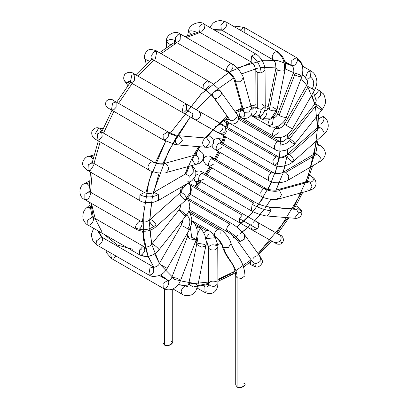 <?xml version="1.0" encoding="UTF-8"?>
<svg xmlns="http://www.w3.org/2000/svg" width="408" height="408" viewBox="0 0 408 408"><rect width="100%" height="100%" fill="white"/><g stroke="black" fill="none" stroke-linecap="round" stroke-linejoin="round"><path stroke-width="0.61" d="M170.916 341.124C175.965 342.7 167.096 347.82 164.373 344.903L164.373 341.124M163.022 288.247L163.022 343.016L164.373 344.903L168.637 345.627L172.273 343.016L172.273 289.201M164.373 344.903L164.373 288.946L164.373 344.903M188.379 200.149L229.882 224.109L232.193 223.88L229.882 224.109L188.379 200.149M189.302 209.799L227.567 231.892L226.608 229.775C226.817 227.373 227.909 225.486 229.882 224.109C227.909 225.486 226.817 227.373 226.608 229.775L227.567 231.892C231.316 233.845 237.318 239.986 237.089 240.19L240.062 241.505L244.183 239.312L244.616 234.809L244.183 239.312L240.062 241.505C237.114 237.548 232.626 233.636 226.608 229.775C232.626 233.636 237.114 237.548 240.062 241.505L237.089 240.19L252.975 262.431L255.949 263.746L260.075 261.554L260.503 257.05L260.075 261.554L255.949 263.746L253.174 262.675M243.678 233.963L244.616 234.809L260.503 257.05L262.14 260.431C264.002 261.951 258.917 268.699 255.683 266.735L251.109 264.843L250.196 262.053L251.109 264.843C253.924 266.286 255.449 266.919 255.683 266.735L255.949 263.746L255.683 266.735M252.843 258.84C254.638 256.117 256.882 255.235 259.565 256.204L260.503 257.05M253.424 264.614L251.812 265.052M191.27 192.183L190.913 192.474M190.215 185.37L192.734 185.018L190.215 185.37M190.424 185.247L242.189 215.133L244.499 214.904L242.189 215.133L190.424 185.247M243.811 221.253L239.873 222.916L239.369 218.611L242.189 215.133L239.369 218.611L239.873 222.916L252.511 230.148L257.402 228.934C259.284 226.17 259.182 223.895 257.091 222.105L257.091 222.105C259.182 223.895 259.284 226.17 257.402 228.934L239.369 218.611L257.402 228.934L252.516 230.148L250.798 227.098M257.091 222.105L279.48 234.773L257.091 222.105M252.511 230.148L274.9 242.816L279.791 241.602C281.673 238.838 281.571 236.564 279.48 234.773C281.571 236.564 281.673 238.838 279.791 241.602L274.9 242.816L276.4 243.658C275.66 243.979 281.311 245.086 282.209 242.949L279.791 241.602L282.209 242.949C285.646 238.527 280.475 234.677 281.163 235.707L277.67 233.672M196.957 183.84L194.616 180.514L195.565 181.376L198.915 181.621L195.565 181.376L197.151 183.626L194.616 180.514L194.081 178.475M195.605 175.445L198.089 174.022M203.526 179.245L199.578 180.923L198.732 179.719C198.472 177.123 199.527 174.93 201.889 173.14L204.204 172.91L201.889 173.14C199.527 174.93 198.472 177.123 198.732 179.719L199.578 180.923L251.343 210.809L252.078 204.408L253.654 203.026L255.969 202.796L253.654 203.026L201.889 173.14L253.654 203.026L252.078 204.408L251.343 210.809C252.435 211.604 255.158 212.777 259.519 214.322C264.353 215.654 266.893 216.214 267.133 216.005L271.147 210.809L269.132 207.177L267.883 206.785L269.132 207.177L271.147 210.809C265.72 210.273 259.361 208.141 252.078 204.408C259.361 208.141 265.72 210.273 271.147 210.809L267.133 216.005L294.494 218.239L298.508 213.037L296.494 209.411L295.249 209.018L296.494 209.411L269.132 207.177L296.494 209.411L298.508 213.037L294.494 218.239C295.423 218.902 302.323 218.127 301.823 211.905L298.508 213.037L301.823 211.905L297.463 208.111M295.984 205.8L296.509 206.106C299.528 207.687 301.298 209.62 301.823 211.905M205.28 173.528L209.834 166.75L205.581 164.286L203.526 160.946C202.776 160.125 204.444 154.505 210.355 156.366L214.052 158.498L211.737 158.727L214.052 158.498L265.817 188.384L263.604 188.557L265.817 188.384C266.613 189.837 277.542 190.704 276.915 189.863L278.97 190.189L276.915 189.863L307.387 181.509L309.437 181.835L307.724 181.443M214.052 163.843L209.426 166.515L208.718 165.699C208.172 163.072 209.177 160.752 211.737 158.727C209.177 160.752 208.172 163.072 208.718 165.699L209.426 166.515L261.191 196.401L260.743 191.959L263.604 188.557L211.737 158.727L263.502 188.613L260.743 191.959L261.191 196.401C262.579 197.487 265.659 198.436 270.433 199.247C275.267 199.548 278.246 199.395 279.358 198.788L281.495 194.677L279.684 190.72L278.97 190.189L279.684 190.72C274.655 191.903 269.295 191.184 263.604 188.557C269.295 191.184 274.655 191.903 279.684 190.72L281.495 194.677L279.358 198.788L276.94 198.217M278.97 190.189L309.437 181.835L278.97 190.189M279.358 198.788L309.83 190.434L311.967 186.323L310.151 182.366L309.437 181.835L310.151 182.366L311.967 186.323L309.83 190.434L307.413 189.863M310.151 182.366C314.395 180.882 314.4 178.689 310.172 175.792L309.412 175.904L310.172 175.792C314.4 178.689 314.395 180.882 310.151 182.366M309.83 190.434L313.711 188.496L314.961 187.144L316.139 183.906L315.654 180.892L314.384 178.796L312.574 177.077L309.641 175.246M217.204 138.965L218.77 138.674L221.881 141.841L218.77 138.674L215.914 138.776L213.302 140.005M222.125 147.023L216.98 150.781L216.459 150.297C215.597 147.701 216.541 145.268 219.295 142.994L221.605 142.764L219.295 142.994C216.541 145.268 215.597 147.701 216.459 150.297L268.745 180.667L268.199 176.48L271.06 172.88L273.375 172.65L271.06 172.88L219.295 142.994L271.06 172.88L268.199 176.48L268.745 180.667C275.375 184.554 284.881 182.294 288.283 180.071L288.808 175.899L285.937 172.304L283.621 172.079L284.177 171.88C280.24 173.849 276.451 174.037 272.809 172.457C276.451 174.037 280.24 173.849 284.177 171.88L285.937 172.304L288.808 175.899L288.283 180.071L319.785 161.701L320.311 157.529L317.439 153.933L315.124 153.704L317.439 153.933L285.937 172.304L317.439 153.933L320.311 157.529L319.785 161.701L318.388 161.849M315.68 153.51L316.858 147.931L315.68 153.51M319.785 161.701C323.896 159.14 329.69 152.138 320.05 145.432L317.179 146.039L320.05 145.432L317.5 143.963M223.645 120.442L226.608 123.104L223.645 120.442M227.205 129.943C225.736 133.85 223.819 135.395 221.447 134.584L220.891 133.615L221.447 134.584M225.599 126.567L225.359 126.052L226.358 126.781L224.879 126.653L227.317 128.897M226.358 126.781L278.123 156.667L275.808 156.896L272.855 160.752L273.498 164.679L272.855 160.752L275.808 156.896L225.349 127.765L275.808 156.896L278.123 156.667L278.72 157.269C280.689 158.686 276.16 166.153 274.105 164.883M278.72 157.269C281.158 158.329 283.932 157.707 287.043 155.392C283.932 157.707 281.158 158.329 278.72 157.269M293.153 161.522C295.315 161.813 292.051 155.662 289.558 154.739L287.339 154.438L289.558 154.739C292.051 155.662 295.315 161.813 293.153 161.522C292.067 162.654 286.518 157.095 287.043 155.392L287.339 154.438C287.502 154.816 285.83 155.642 282.316 156.917C279.572 157.172 278.185 157.095 278.149 156.682L278.123 156.667M289.558 154.739L319.949 127.607L317.73 127.301L319.949 127.607L289.558 154.739M323.544 134.385C325.706 134.676 322.442 128.525 319.949 127.607C322.442 128.525 325.706 134.676 323.544 134.385L323.896 134.201C325.472 132.697 330.551 128.357 326.981 120.171C325.329 117.958 324.049 116.724 323.146 116.464L318.842 118.621L323.146 116.464M317.434 128.255L318.995 124.858M323.075 116.423C324.743 118.743 323.993 121.349 320.836 124.246M238.44 117.677L279.745 141.52L277.43 141.749C274.349 144.514 273.554 147.094 275.048 149.491L275.048 149.491C273.554 147.094 274.349 144.514 277.43 141.749L238.512 119.284L277.43 141.749L279.745 141.52L280.694 143.871C283.504 144.993 286.421 143.942 289.44 140.714C292.383 143.218 294.204 144.233 294.908 143.759C294.352 142.341 292.582 140.653 289.593 138.695L287.63 138.118L289.593 138.695C292.582 140.653 294.352 142.341 294.908 143.759L294.908 143.759M289.593 138.695L316.797 104.642L314.833 104.066L316.797 104.642L289.593 138.695M228.643 118.198L213.216 96.971L214.154 97.818C216.602 100.684 223.931 93.646 220.703 91.53C223.931 93.646 216.602 100.684 214.154 97.818L230.046 120.054L229.107 119.207L230.046 120.054L212.752 95.957C210.671 92.815 219.57 87.863 220.703 91.53L236.589 113.771C239.822 115.887 232.494 122.925 230.046 120.054C232.494 122.925 239.822 115.887 236.589 113.771L236.635 113.827C239.006 116.535 239.154 119.391 237.089 122.385C231.535 125.837 230.071 122.849 227.567 122.084L226.634 119.498L227.567 122.084L224.104 120.085L275.114 149.537C277.027 151.261 280.735 151.45 286.232 150.098L293.072 145.84L294.856 143.891L322.111 109.706C321.555 108.288 319.785 106.6 316.797 104.642C319.785 106.6 321.555 108.288 322.111 109.706L322.06 109.839C324.921 105.473 326.053 102.163 325.457 99.914C324.513 95.793 323.687 93.667 322.973 93.529L320.05 91.071L318.47 90.969L314.685 95.472L318.47 90.969L320.05 91.071L320.576 95.304L317.735 98.853L315.828 99.246M322.111 109.706C321.412 110.18 319.586 109.166 316.644 106.661M273.472 127.128L275.808 128.474L278.123 128.245L275.808 128.474L273.472 127.128M278.521 132.804L273.498 136.262L272.921 135.696C272.146 133.084 273.11 130.677 275.808 128.474C273.11 130.677 272.146 133.084 272.921 135.696L273.498 136.262C275.609 138.077 279.22 138.128 284.33 136.425C288.961 133.61 291.638 131.096 292.373 128.877L284.345 124.272L292.373 128.877L314.537 90.229L306.51 85.624L314.537 90.229C316.562 86.21 317.276 82.737 316.674 79.805C315.165 72.655 311.896 71.854 310.962 70.987L307.678 71.946L305.475 77.739L307.678 71.946L310.962 70.987L310.508 77.03C314.114 79.82 314.68 83.767 312.202 88.868C314.68 83.767 314.114 79.82 310.508 77.03L308.647 78.769L306.459 79.065M290.032 127.515L291.832 128.576M286.034 125.261L308.198 86.608L286.034 125.261M308.198 86.608L313.997 89.928M272.886 117.468L273.375 117.749L272.794 117.55L273.375 117.749L272.462 124.358L268.745 125.761L267.867 124.43L269.26 119.636L267.867 124.43L268.745 125.761C271.131 127.709 274.757 127.617 279.628 125.491C283.749 122.222 285.967 119.473 286.278 117.244L301.895 76.633C304.567 68.468 302.772 62.118 296.509 57.579L291.781 60.435L291.883 65.591L291.781 60.435L296.509 57.579L297.452 59.364C302.614 63.357 304.057 68.983 301.777 76.245L301.895 76.633M286.161 116.851C287.956 118.325 281.285 116.902 279.118 115.352C281.285 116.902 287.956 118.325 286.161 116.851L286.278 117.244M273.375 117.749L273.38 117.754C272.819 118.779 277.047 116.744 277.644 113.924L279.118 115.352L277.644 113.924L279.694 113.852M279.118 115.352L294.734 74.741L293.26 73.312L294.734 74.741L279.118 115.352M295.305 73.241C298.325 74.037 300.482 75.036 301.777 76.245C303.572 77.714 296.902 76.291 294.734 74.741C296.902 76.291 303.572 77.714 301.777 76.245C304.057 68.983 302.614 63.357 297.452 59.364C297.386 61.853 296.3 63.852 294.194 65.362L291.909 65.606C292.638 64.484 294.856 71.747 293.26 73.312L277.644 113.924M296.509 57.579L244.744 27.693L243.683 27.489L240.241 30.156L243.683 27.489L244.744 27.693L244.861 32.824M264.695 110.537L265.817 110.736L264.695 110.537M266.771 113.031C266.45 115.556 265.261 117.438 263.206 118.677L270.835 118.942L276.241 110.497C274.145 111.129 271.84 110.849 269.326 109.645L267.954 107.865L269.326 109.645C271.84 110.849 274.145 111.129 276.241 110.497L270.825 118.947M258.147 116.994L261.191 118.754L260.248 116.244L261.191 118.754C264.333 120.508 267.551 120.574 270.835 118.942C275.216 115.076 277.282 111.996 277.027 109.691L276.241 110.497L277.027 109.691L285.029 69.885L284.243 70.691C282.147 71.323 279.842 71.043 277.328 69.839L275.956 68.059L277.328 69.839L269.326 109.645L277.328 69.839C279.842 71.043 282.147 71.323 284.243 70.691L285.029 69.885C285.784 66.402 286.156 57.926 277.67 51.765L276.7 51.551C274.477 52.097 272.962 53.856 272.161 56.824L273.044 59.777L272.161 56.824C272.962 53.856 274.477 52.097 276.7 51.551C282.846 56.166 285.36 62.546 284.243 70.691C285.36 62.546 282.846 56.166 276.7 51.551L277.67 51.765L225.904 21.879L224.441 21.746L220.891 25.306L221.279 29.891L220.891 25.306L224.441 21.746L225.904 21.879L226.445 26.081L223.594 29.662L221.957 30.1L221.279 29.891L273.044 59.777C273.069 59.237 273.88 60.338 275.482 63.082L275.956 68.059L267.954 107.865C266.96 110.476 266.256 111.44 265.843 110.752L264.802 110.155M272.039 106.774L277.027 109.691M221.279 29.891L219.994 29.713M253.332 107.743L254.051 107.727L253.332 107.743M256.77 111.068C255.638 114.26 253.96 115.862 251.746 115.877L253.919 116.816L259.437 115.403L261.319 109.273L257.326 108.528L255.969 106.641L257.326 108.528L261.319 109.273L259.437 115.403L253.919 116.816L251.746 115.877L253.919 116.816C256.668 117.616 259.253 117.111 261.676 115.296C264.262 112.409 265.445 109.512 265.22 106.6L261.319 109.273L265.22 106.6L265.062 70.314L261.161 72.981L257.168 72.242L255.811 70.355L257.168 72.242L257.326 108.528L257.168 72.242L261.161 72.981L265.062 70.314L264.287 65.372C261.763 57.594 256.428 54.147 255.734 53.938L251.486 56.018L251.109 61.95L251.486 56.018C257.458 60.282 260.681 65.938 261.161 72.981C260.681 65.938 257.458 60.282 251.486 56.018L255.734 53.938L203.969 24.052L202.082 24.067L198.941 27.515L199.344 32.064L198.941 27.515L202.082 24.067L203.969 24.052L204.464 28.381L201.654 31.834L200.807 32.196L198.222 32.002M251.874 109.568L253.654 107.926L251.874 109.568M262.028 104.066L265.22 106.6M251.114 61.955L199.344 32.064M187.568 35.69L188.338 31.926L191.056 34.308L188.338 31.926C188.705 22.731 202.184 20.885 203.969 24.052M188.323 32.12C189.48 30.473 192.051 30.437 196.029 32.008M273.498 136.262L237.726 115.607L239.873 116.846L239.19 116.091L240.511 110.568L239.19 116.091L239.873 116.846C244.3 120.411 254.373 118.147 251.542 108.038L248.9 112.083L244.438 112.328L242.617 110.486L244.438 112.328C245.473 116.836 243.724 118.091 239.19 116.091C243.724 118.091 245.473 116.836 244.438 112.328L248.9 112.083L251.542 108.038L243.234 77.744L240.598 81.789L236.13 82.028L234.314 80.187L235.62 81.784L243.923 112.078L235.62 81.784L240.598 81.789L243.234 77.744C243.622 77.357 242.24 74.802 239.088 70.084C235.238 65.979 232.942 63.939 232.193 63.949L232.05 63.877C230.51 62.245 225.716 67.917 226.634 70.283L227.567 71.961L226.634 70.283C231.372 73.445 234.539 77.362 236.13 82.028C234.539 77.362 231.372 73.445 226.634 70.283C225.716 67.917 230.51 62.245 232.05 63.877L180.428 34.063L178.118 34.292L175.364 37.623L175.802 42.075L175.364 37.623L178.118 34.292L180.428 34.063L180.871 38.515L178.118 41.846L175.802 42.075L227.567 71.961C228.322 71.987 232.662 76.291 233.453 78.209L234.314 80.187L242.811 110.966M232.05 63.877C233.804 66.152 233.08 68.768 229.882 71.737M180.428 34.063C175.068 29.468 164.847 35.603 166.51 42.1L170.519 44.747L166.51 42.1C167.764 39.55 170.401 38.923 174.41 40.208L174.41 42.34L174.41 40.208M226.634 119.498L226.996 117.958L226.634 119.498L229.424 119.702L226.634 119.498M213.216 96.971L210.37 93.906L204.026 89.133L203.638 84.553L206.978 81.054L203.638 84.553L204.026 89.133L205.086 89.337L212.752 95.957L205.086 89.337L206.341 88.903L209.171 85.384L208.656 81.121L206.978 81.054L208.656 81.121C210.589 82.008 213.817 84.553 218.341 88.755L220.703 91.53M208.656 81.121L156.891 51.235L154.148 51.739L151.674 55.167L152.261 59.247L151.674 55.167L154.148 51.739L156.891 51.235L155.423 58.4L154.576 59.017L152.261 59.247L204.026 89.133M156.891 51.235C156.81 50.801 154.964 50.225 151.358 49.501C146.508 48.511 142.979 56.324 144.932 59.15L149.547 61.261L144.932 59.15L146.329 64.357M215.393 126.531L221.207 123.874L222.819 126.138C224.293 129.045 218.805 134.171 216.628 131.911L216.628 131.911C218.805 134.171 224.293 129.045 222.819 126.138L221.207 123.874L198.818 111.206L200.43 113.47C201.904 116.377 196.416 121.502 194.239 119.243C192.561 118.024 192.148 116.234 193.004 113.863L186.42 110.094L193.004 113.863M216.628 131.911L194.239 119.243L216.628 131.911M182.09 112.292L184.406 112.062L186.42 110.094L186.716 104.275L183.34 105.325L186.716 104.275L198.818 111.206L200.43 113.47C201.904 116.377 196.416 121.502 194.239 119.243L182.09 112.292L183.34 105.325L182.09 112.292L130.325 82.401L131.794 75.235L130.325 82.401L128.556 81.549L129.596 81.544M186.716 104.275L134.951 74.389L131.794 75.235L134.951 74.389L134.273 80.723L132.641 82.176L130.325 82.401M134.951 74.389C131.498 71.609 128.117 71.584 124.807 74.307C123.185 77.362 123.374 79.922 125.363 81.993L129.831 83.043L125.363 81.993L124.833 80.488M208.422 135.15L212.578 138.618C214.134 141.29 213.904 143.662 211.88 145.727C209.921 147.064 207.907 147.563 205.836 147.237L209.865 142.489L206.463 137.613L209.865 142.489L205.836 147.237L204.592 146.844C202.001 144.172 202.021 141.398 204.653 138.531M177.23 144.611C174.639 141.938 174.66 139.164 177.291 136.298L168.805 133.416L177.291 136.298M207.014 138.083L179.229 135.782L182.504 140.255L178.475 145.003L182.504 140.255L179.229 135.782L175.103 134.88C171.544 133.656 169.136 132.646 167.882 131.84L163.088 134.819L163.256 139.857L163.088 134.819L167.882 131.84L168.805 133.416C168.841 135.951 167.764 138.021 165.566 139.628L163.256 139.857L111.491 109.971L112.552 103.193L111.491 109.971L107.88 107.885M167.882 131.84L116.117 101.954L112.552 103.193L116.117 101.954L116.117 107.299L113.801 109.742L111.491 109.971M116.117 101.954C108.763 98.236 116.005 100.684 109.461 99.307C107.243 100.133 106.08 101.026 105.973 101.969C105.086 104.321 105.698 106.279 107.809 107.84L109.461 108.798M198.125 149.389L198.574 149.563L198.125 149.389M197.651 150.144L196.064 155.387C198.125 156.601 199.068 158.59 198.895 161.364L196.809 164.159L194.754 163.832L192.275 159.778L194.361 155.234L196.064 155.387L197.651 150.144M198.161 149.323L202.21 152.735C205.652 156.208 202.067 163.705 196.809 164.159L198.895 161.364C199.068 158.59 198.125 156.601 196.064 155.387L194.361 155.234L163.889 163.588L165.592 163.741C167.652 164.949 168.596 166.943 168.422 169.718L166.337 172.513L168.422 169.718C168.596 166.943 167.652 164.949 165.592 163.741L159.997 163.797C156.386 163.47 152.867 161.843 153.428 161.935L152.276 161.741C150.067 162.435 148.609 164.225 147.895 167.122L148.803 169.952L147.895 167.122C148.609 164.225 150.067 162.435 152.276 161.741C156.794 163.975 161.231 164.638 165.592 163.741C161.231 164.638 156.794 163.975 152.276 161.741L153.428 161.935L101.663 132.049L97.711 133.732L97.033 140.066L97.711 133.732L101.663 132.049L102.184 136.313L99.348 139.837L97.033 140.066C92.902 138.46 91.183 135.548 91.892 131.32C93.723 128.393 96.038 127.271 98.823 127.959L100.047 128.352L98.823 127.959L103.204 128.352M101.969 131.299L100.047 128.352L101.969 131.299M94.942 134.212L98.823 127.959M100.047 128.352L103.091 128.622L100.047 128.352M191.525 165.607L194.861 169.045L195.83 171.799L195.835 174.425L195.085 176.812L192 180.632L190.097 181.942L189.837 176.241L185.436 173.951L189.837 176.241L194.126 171.207L191.469 165.623L194.126 171.207L189.837 176.241L190.097 181.942L187.787 181.713M186.726 172.839L185.436 173.951L153.933 192.321L158.335 194.611L158.595 200.313L158.335 194.611L153.933 192.321C151.694 194.228 144.529 193.295 144.34 192.515L139.934 194.825L139.714 200.527L139.934 194.825C146.207 197.676 152.342 197.605 158.335 194.611C152.342 197.605 146.207 197.676 139.934 194.825L144.34 192.515L92.575 162.629L88.271 164.786L87.95 170.641L88.271 164.786L92.575 162.629L93.422 165.786L90.26 170.411L87.95 170.641C87.536 170.784 86.114 169.478 83.686 166.719C80.401 163.011 85.405 156.045 88.827 156.33L90.872 156.662L88.827 156.33L94.034 154.933M92.963 159.268L90.872 156.662L92.963 159.268M90.872 156.662L93.794 155.876L90.872 156.662M187.221 183.626L182.08 189.465M188.231 183.034L190.531 186.063L190.48 192.137L186.481 197.742L186.38 199.583L184.161 199.277C180.882 196.707 179.596 194.489 180.305 192.612C182.544 192.535 184.605 194.249 186.481 197.742L190.48 192.137L190.531 186.063L188.231 183.034M153.77 226.415C150.491 223.844 149.206 221.626 149.915 219.749L180.219 192.683C181.274 192.107 182.753 188.669 181.667 189.307M188.425 182.922L190.531 186.063C191.765 189.052 191.439 192.285 189.552 195.753L186.38 199.583L186.481 197.742C184.605 194.249 182.544 192.535 180.305 192.612M88.898 191.576L88.781 191.056L89.474 191.597L84.849 194.269L89.474 191.597L141.025 221.381L142.907 221.998C145.243 221.993 146.574 221.835 146.89 221.508L149.915 219.749C152.153 219.672 154.214 221.381 156.096 224.879L155.989 226.721L156.096 224.879C154.214 221.381 152.153 219.672 149.915 219.749M156.096 224.879C149.598 229.99 142.8 231.04 135.711 228.026L136.614 229.5L135.711 228.026C142.8 231.04 149.598 229.99 156.096 224.879M141.025 221.381C139.398 219.8 134.614 225.787 135.711 228.026C134.614 225.787 139.398 219.8 141.025 221.381C143.458 221.371 141.571 228.475 138.929 229.27M84.849 194.269L84.849 199.614L84.849 194.269M89.474 191.597L90.433 193.718C90.224 196.115 89.138 198.002 87.164 199.385L84.849 199.614L136.614 229.5C146.156 233.769 153.382 229.143 155.989 226.721L186.38 199.583M89.148 185.686L87.164 183.768L84.849 183.539L87.164 183.768L89.148 185.686M87.164 183.768L89.337 182.514L87.164 183.768M186.038 215.954L184.13 215.327L178.862 210.13L179.612 210.13C181.014 210.089 187.767 216.214 186.038 215.954L186.038 215.954C187.767 216.214 181.014 210.089 179.612 210.13L178.862 210.13L180.168 207.932L180.494 205.066M158.834 250.007C153.382 256.02 147.426 257.708 140.959 255.071C147.426 257.708 153.382 256.02 158.834 250.007C160.563 250.267 153.811 244.142 152.408 244.183L151.659 244.183L152.408 244.183C153.811 244.142 160.563 250.267 158.834 250.007L158.891 249.956C153.133 256.433 146.742 258.08 139.714 254.893L139.322 250.323L142.571 246.845L139.322 250.323L139.714 254.893L87.95 225.007L87.664 220.198L87.95 225.007C86.21 224.354 84.599 222.401 83.11 219.142C82.268 214.037 83.553 210.166 86.955 207.529L89.179 207.83L86.955 207.529L89.826 204.984M178.862 210.13L151.659 244.183C150.751 245.728 148.736 246.743 145.625 247.228L142.571 246.845L144.34 246.876L144.845 251.17L142.03 254.663L140.959 255.071L139.714 254.893M144.34 246.876L92.575 216.99L87.664 220.198L92.575 216.99L93.422 218.193C93.677 220.794 92.626 222.987 90.26 224.777M91.958 216.051L92.575 216.99M90.377 208.692L89.179 207.83L90.377 208.692M89.179 207.83L90.107 207.004L89.179 207.83M186.425 214.756C190.47 218.27 190.959 222.982 187.899 228.883C190.959 222.982 190.47 218.27 186.425 214.756M182.932 226.068L189.378 229.745L167.214 268.398C164.781 272.161 162.134 274.533 159.273 275.507C150.873 277.7 150.481 275.313 148.803 274.977L149.955 268.107L148.803 274.977L97.033 245.091L96.512 240.827L97.033 245.091L92.881 240.853L91.571 236.4L91.667 233.636L93.641 228.291M160.767 264.715L167.214 268.398M182.651 220.213L182.427 222.452L181.351 225.145L159.186 263.792C158.666 266.388 152.827 267.934 153.449 266.975L149.955 268.107L153.428 266.96L153.281 272.549L151.113 274.747L148.803 274.977M153.428 266.96L101.663 237.074L96.512 240.827L101.663 237.074L102.184 237.558C103.046 240.154 102.102 242.587 99.348 244.861M100.863 236.048L101.663 237.074M190.409 227.674L191.699 237.354L190.409 227.674M191.699 237.354L194.601 238.67L196.08 240.098L180.464 280.709L174.655 279.505L180.464 280.709L178.984 279.281L176.083 277.96L171.824 277.389L174.655 279.505L171.824 277.389L187.44 236.778L190.271 238.894L196.08 240.098L190.271 238.894L187.44 236.778L188.093 231.989M171.824 277.389C170.626 280.786 167.3 280.944 167.882 280.367L163.027 283.468L163.256 288.38L163.027 283.468L167.882 280.367L168.769 281.739C168.922 284.31 167.856 286.452 165.566 288.15L163.256 288.38L111.491 258.494L110.782 254.786L111.491 258.494L106.631 252.945L105.789 250.145M113.801 258.264L115.989 256.035L113.801 258.264M111.369 253.368L110.782 254.786L111.369 253.368M196.508 227.307L198.574 227.21L196.508 227.307M199.512 229.735L197.36 234.136M197.023 236.793L198.109 243.316L197.023 236.793M198.109 243.316L204.393 244.377L205.765 246.157L197.763 285.962L193.198 286.982L197.763 285.962L196.391 284.182L190.108 283.121L188.69 284.136L193.198 286.982L188.69 284.136L196.692 244.331L201.2 247.177L205.765 246.157L201.2 247.177L196.692 244.331L196.829 241.342L196.416 239.144M186.716 286.181L185.553 286.115L187.44 286.406L188.69 284.136M185.38 286.018C183.197 286.844 181.79 288.67 181.172 291.485L182.09 294.199L181.172 291.485C181.79 288.67 183.197 286.844 185.38 286.018M194.968 224.043L206.106 230.479L208.422 230.25L206.106 230.479L194.968 224.043M209.156 233.871L205.714 238.231M203.816 232.876L206.106 230.479L203.816 232.876M206.025 240.302L208.503 247.314C209.059 249.451 211.166 250.308 214.817 249.895L217.755 247.381L214.817 249.895C211.166 250.308 209.059 249.451 208.503 247.314L206.025 240.302M208.503 247.314C209.85 244.82 212.481 244.208 216.398 245.494M208.661 283.601C208.401 286.855 206.881 287.839 204.102 286.559C206.881 287.839 208.401 286.855 208.661 283.601L208.661 283.601C209.217 285.738 211.324 286.595 214.975 286.181L217.913 283.667L214.975 286.181C211.324 286.595 209.217 285.738 208.661 283.601C210.008 281.107 212.639 280.495 216.556 281.78M204.102 286.559L204.026 292.026L204.102 286.559L205.158 285.177L204.102 286.559M206.341 291.796L204.026 292.026L197.181 288.074M188.833 211.181L219.886 229.112L217.576 229.342C215.164 231.183 214.118 233.412 214.445 236.018L215.261 237.125L214.445 236.018C214.118 233.412 215.164 231.183 217.576 229.342L190.062 213.455L217.576 229.342L219.886 229.112L220.203 233.855M214.445 236.018C218.974 239.19 221.957 243.025 223.4 247.529L228.21 247.687L231.101 243.535L228.21 247.687L223.584 247.636C227.108 259.529 237.318 266.195 237.079 277.741L241.342 278.46L244.979 275.854L241.342 278.46L237.079 277.741C237.318 266.195 227.108 259.529 223.584 247.636L223.4 247.529C221.957 243.025 218.974 239.19 214.445 236.018M214.659 236.778L215.261 237.125C216.857 237.854 221.36 242.505 222.176 245.983L223.4 247.529L222.176 245.983C225.359 255.398 228.485 258.05 230.79 262.058C233.351 264.94 234.998 269.54 235.722 275.854L237.079 277.741L235.722 275.854L235.722 384.989L237.079 386.881L237.079 383.102M243.622 383.102C248.671 384.673 239.802 389.793 237.079 386.881L241.342 387.6L244.979 384.989L244.979 275.854C244.637 268.342 242.158 261.548 237.538 255.464C234.901 252.032 232.759 248.054 231.101 243.535C229.337 236.829 222.151 229.908 219.886 229.112M237.079 386.881L237.079 277.741L237.079 386.881M229.882 274.14L232.453 274.395L233.519 272.044L235.125 271.096L217.892 279.373L233.519 272.044L232.453 274.395L229.882 274.14L217.898 280.112M208.656 283.382L197.763 285.641M187.92 286.008L178.373 284.549M148.038 256.331L153.852 267.138L147.431 254.776L143.453 239.414L144.06 202.215M145.799 193.106L152.056 171.452M155.361 162.807L165.719 141.143L149.053 180.622L142.285 221.881M228.541 72.604L201.098 94.054L170.371 133.1L201.547 93.611L229.27 72.175M229.882 71.818L251.756 62.393M262.018 60.318L273.457 60.063M284.932 62.501L291.827 65.683L277.868 60.639L263.548 60.149L237.206 67.942M221.784 30.182L214.394 30.07L221.784 30.182M200.068 32.487L186.487 37.562L200.068 32.487M176.843 42.677L161.114 53.672L176.843 42.677M153.673 60.063L138.098 76.204L153.673 60.063M132.182 83.472L118.524 103.346L132.182 83.472M113.898 111.358L103.515 133.12L113.898 111.358M100.179 141.882L93.988 163.44L100.179 141.882M92.172 173.079L90.515 192.199L92.172 173.079M90.907 203.113L93.304 217.413L90.907 203.113M98.369 231.02L102.163 237.364L98.369 231.02M253.174 211.783L236.905 227.129L249.854 215.501L263.588 197.554M268.275 189.394L277.527 166.132M279.556 157.085L280.49 137.557L280.75 141.78M278.766 128.413L278.077 126.271L278.766 128.413M273.758 117.876L273.217 117.147L273.758 117.876M266.261 110.879L264.817 110.084M215.184 237.726L205.795 238.654M228.465 122.599L227.725 127.571L228.465 122.599M225.553 137.001L223.39 143.794L225.553 137.001M219.917 152.475L216.342 159.824L219.917 152.475M211.716 167.836L207.142 174.609L211.716 167.836M201.358 181.953L196.554 187.221L201.358 181.953M235.85 270.657L251.073 259.763L235.85 270.657M258.065 253.633L287.819 217.694M293.189 208.85L308.28 176.062L316.664 140.658M317.485 127.52L315.415 106.371M307.897 87.133L314.859 104.035L311.85 94.916M306.699 85.277L301.155 78.56L306.699 85.277M293.5 72.588L284.289 68.534L293.5 72.588M277.307 67.06L260.646 67.651L277.307 67.06M257.356 68.34L241.633 73.884L257.356 68.34M233.427 78.168L216.051 90.321L196.228 109.732L216.051 90.321L233.427 78.168M162.726 163.797L175.613 138.276L190.24 116.969L168.677 150.899L153.316 192.637M151.332 202.618L149.547 224.548L151.694 244.137L149.66 228.618M154.612 253.807L159.39 263.435L151.909 245.04M159.88 264.205L172.105 276.665L159.88 264.205M180.356 280.832L194.596 283.468L208.651 282.05L194.596 283.468L180.356 280.832M215.123 244.973L221.126 243.55L217.5 244.514M197.972 243.352L195.32 242.066L197.972 243.352M188.45 236.543L186.711 234.401L188.45 236.543M181.677 224.533L180.989 222.299L181.677 224.533M179.066 209.865L178.99 206.183L179.066 209.865M180.193 192.704L181.305 187.073L180.193 192.704M188.057 166.556L185.064 174.165L192.392 157.478M193.208 155.953L198.742 146.661L193.463 155.479M204.994 137.884L227.032 116.306L204.994 137.884M250.813 105.381L255.959 104.739L234.865 111.353L241.939 108.008M265.215 105.544L268.235 106.483L265.215 105.544M276.542 111.557L275.563 110.716M283.805 121.706L285.014 124.644L283.805 121.706M287.431 134.548L287.819 138.026L287.431 134.548M287.819 149.445L287.288 154.489L287.819 149.445M287.105 155.8L283.213 172.298M279.358 182.713L275.986 190.052L282.688 173.9M270.922 199.303L265.445 207.687L270.922 199.303M254.77 220.789L264.216 209.396M260.228 214.547L253.246 222.386M251.695 223.946L240.037 233.825L247.891 227.516M237.752 235.406L235.717 236.722M234.605 237.405L233.519 238.043L234.605 237.405M143.478 206.147L144.106 206.448M227.975 122.318L227.083 127.199M224.706 136.512L222.447 143.249M218.892 151.883L215.281 159.212M210.656 167.224L206.117 174.012M200.415 181.407L195.713 186.731M280.388 151.026L275.288 173.313M271.85 181.983L257.132 206.881M233.177 236.069L233.519 238.043L233.177 236.069M283.147 172.502L285.085 165.77M149.568 221.09L152.311 197.278L159.135 173.012M316.98 116.204L317.485 127.704M317.475 128.566L314.328 154.775M314.216 155.305L306.133 181.851M301.517 192.714L276.757 233.233M270.764 240.475L257.861 253.822M142.535 231.26L148.022 256.29M160.594 274.895L167.933 280.281L159.502 275.41M90.525 191.541L90.54 192.214M91.448 203.424L95.288 218.963L101.699 231.377M103.8 234.156L117.305 245.024L132.6 249.217M139.847 249.324L145.294 248.768M174.481 44.028L175.312 41.84L174.481 44.028M187.751 198.217L232.193 223.88C233.616 224.579 235.957 226.307 239.21 229.056C242.464 232.116 244.27 234.039 244.616 234.809M251.109 264.843L248.559 263.369M188.95 183.488L192.734 185.018L280.138 235.283M190.291 194.29L239.873 222.916M194.616 180.514L193.688 178.974M195.764 171.436L198.987 170.901L201.236 171.467L204.204 172.91L255.969 202.796L262.247 205.479L267.883 206.785L295.55 209.059M198.849 180.061L197.809 180.071L199.578 180.923M210.446 156.417L212.313 158.457M205.816 164.429L209.426 166.515M222.824 139.036L218.77 138.674M211.823 145.784L212.629 147.268L214.246 148.93L216.98 150.781M315.925 153.362L316.006 152.995L283.621 172.079C281.275 174.17 272.932 173.395 273.375 172.65L219.983 141.658L220.499 142.565M219.805 133.487L273.498 164.679C275.573 166.102 278.715 166.612 282.917 166.204C291.684 164.271 292.286 161.925 293.505 161.339L323.896 134.201M287.339 154.438L317.73 127.301M279.745 141.52L279.766 141.535C279.245 141.943 282.902 141.78 283.876 141.071L287.63 138.118L314.833 104.066L315.94 102.138L316.225 100.572L315.899 99.501M320.05 91.071L315.445 88.409M249.181 63.679L250.201 62.847M275.864 126.944L278.134 128.25C277.231 129.525 283.881 126.812 284.345 124.272L306.51 85.624C308.356 83.747 307.086 78.173 306.357 79.014M310.962 70.987L302.593 66.152M251.343 115.714L268.745 125.761M291.883 65.591L284.667 61.43M234.661 26.933L237.507 26.26L244.744 27.693M209.661 27.336L213.302 22.955L215.654 21.491L220.162 20.4L225.904 21.879M255.683 108.263L255.969 106.641L255.811 70.355L254.388 65.601C252.261 62.72 251.17 61.501 251.109 61.95M175.496 41.59L174.986 41.743L175.802 42.075M166.51 42.1L166.51 47.435M229.107 119.207L229.393 119.58M151.7 58.696L151.133 58.747L152.261 59.247M219.886 123.043L223.151 124.945C225.017 125.98 225.675 127.954 225.114 130.871C224.864 132.656 222.906 133.467 219.239 133.314L194.264 119.258M221.988 124.496L222.977 124.863L221.207 123.874M125.363 81.993L127.893 85.593M205.836 147.237L178.475 145.003L174.782 144.376L163.256 139.857M109.446 108.788L112.016 110.272L101.663 132.054M194.886 155.152L194.361 155.234M196.809 164.159L166.337 172.513C166.194 173.048 163.282 173.155 157.595 172.834C152.092 171.574 149.16 170.61 148.803 169.952L97.033 140.066M101.663 132.049L100.037 130.948L100.552 131.85M190.097 181.942L158.595 200.313L153.831 202.179C146.671 203.016 141.964 202.465 139.714 200.527L87.95 170.641M92.575 162.629L91.581 161.899L91.815 162.415M89.469 180.871L84.849 183.539C78.397 185.349 78.188 197.268 84.849 199.614M187.333 198.665L188.7 200.741L189.863 206.203L188.822 211.206L187.563 213.782L158.891 249.956M188.664 211.604L190.378 214.016L191.842 218.994L191.439 224.543L189.378 229.745M191.913 220.779L195.162 224.364L197.054 229.408L197.309 234.814L196.08 240.098M180.464 280.709C179.127 283.637 177.852 285.569 176.628 286.513L173.609 288.635C170.192 290.307 166.739 290.226 163.256 288.38M167.882 280.367L159.385 275.461M195.84 225.629L198.574 227.21C200.695 227.873 202.852 230.719 205.046 235.732C206.295 241.164 206.535 244.637 205.765 246.157M197.763 285.962L195.855 290.807C193.316 293.755 191.571 295.188 190.628 295.096C186.992 295.999 184.146 295.698 182.09 294.199L172.972 288.93M191.913 220.718L208.422 230.25C211.512 232.279 213.823 234.875 215.353 238.048C217.433 243.51 218.234 246.621 217.755 247.381L217.913 283.667C217.836 288.481 214.603 297.05 204.026 292.026M206.045 240.485L207.799 243.862L208.498 247.421L208.503 284.789L208.855 284.473M292.434 66.04L284.702 61.567M194.769 186.191L199.532 180.897M214.46 158.738L218.056 151.399M221.559 142.739L223.763 135.966M226.022 126.577L226.812 121.65M180.53 206.703L180.494 204.841M181.754 190.72L182.641 186.293M186.512 173.13L189.256 166.229M194.744 155.111L199.818 146.747M206.173 137.981L213.165 129.953M220.172 123.287L227.807 117.397M235.804 112.664L242.449 109.859M251.491 107.855L255.857 107.773M217.903 281.403L232.453 274.395L235.452 272.605M243.607 267.133L251.772 260.748M258.723 254.556L271.672 240.99M277.624 233.728L288.884 217.78M294.229 208.932L302.726 192.382M307.326 181.524L312.655 165.857M315.843 153.184L318.107 139.368M318.99 125.623L318.526 114.266M316.225 100.745L313.466 92.096M307.306 80.274L302.603 74.332M167.933 280.281L168.443 280.566M178.301 284.646L187.598 286.329M197.696 286.283L208.61 284.381M185.099 36.761L198.818 31.839M213.552 29.58L221.126 29.815M101.516 236.982L97.527 230.535M92.116 216.648L89.52 202.312M89 191.276L90.494 172.11M92.254 162.43L98.353 140.826M116.642 102.26L130.331 82.406M136.272 75.148L151.929 59.063M159.436 52.703L175.287 41.825"/></g></svg>
